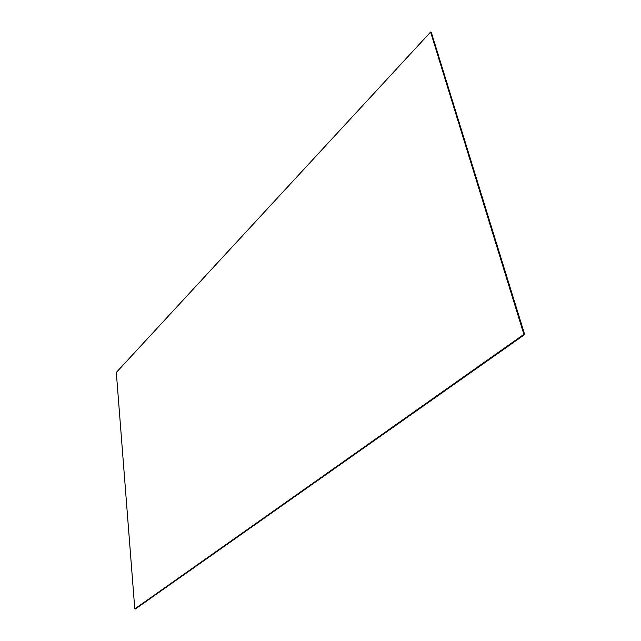 <?xml version="1.0" encoding="UTF-8"?>
<svg xmlns="http://www.w3.org/2000/svg" width="641" height="641" viewBox="0 0 641 641"><rect width="100%" height="100%" fill="white"/><g stroke="black" fill="none" stroke-linecap="round" stroke-linejoin="round"><path stroke-width="0.96" d="M135.435 608.95L134.786 608.918L116.317 372.437L430.6 32.05L431.305 32.362L524.683 334.562L135.435 608.95M524.683 334.562L523.889 334.354L134.786 608.918M523.889 334.354L430.6 32.05"/></g></svg>
